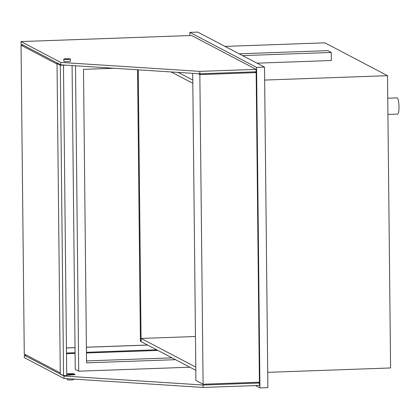 <?xml version="1.0" encoding="UTF-8"?>
<svg xmlns="http://www.w3.org/2000/svg" width="420" height="420" viewBox="0 0 420 420"><rect width="100%" height="100%" fill="white"/><g stroke="black" fill="none" stroke-linecap="round" stroke-linejoin="round"><path stroke-width="0.63" d="M267.713 372.346L390.584 367.962L387.524 75.684L324.923 42.84L225.031 46.405M264.653 80.068L387.524 75.684M192.707 73.343L195.925 380.457L203.091 384.216L199.847 74.608L256.168 72.597L254.73 71.841M199.847 74.608L198.098 73.689M203.091 384.216L259.408 382.211L256.168 72.597M255.507 385.576L259.943 387.901L256.583 67.405L189.835 32.382L189.872 35.543M256.583 67.405L264.516 67.121L267.876 387.618L259.943 387.901M264.516 67.121L197.768 32.099L189.835 32.382M175.492 359.672L86.562 362.843L83.491 69.358L114.051 68.266M256.982 63.168L331.369 60.512L331.286 52.448L327.831 50.636L239.132 53.802M242.587 55.613L331.286 52.448M86.541 360.911L172.037 357.856M72.077 65.562L75.259 369.38L78.713 371.191L75.516 65.782M78.713 371.191L189.882 367.222M195.783 367.112L141.146 338.447L195.463 336.504M141.146 338.447L141.178 341.67L195.82 370.335M192.78 80.073L178.154 72.403M171.181 71.951L192.811 83.302M137.56 69.783L140.401 341.26L141.178 341.623M141.094 341.623L138.243 69.825M257.98 382.258L259.418 383.014L203.102 385.024L64.008 376.052L24.287 355.215L26.429 355.136M203.102 385.024L203.128 387.445L259.445 385.434L259.418 383.014M203.128 387.445L64.034 378.473L64.008 376.052M64.034 378.473L24.308 357.635L24.287 355.215M66.507 353.708L75.091 353.399M86.457 352.994L157.904 350.443M191.541 35.485L256.132 69.373L256.158 71.789L199.841 73.799L60.748 64.827L21.026 43.99L21 41.57L191.541 35.485M256.132 69.373L199.815 71.379L199.841 73.799M199.815 71.379L60.721 62.412L60.748 64.827M60.721 62.412L21 41.57M57.036 64.087L21.037 45.197L24.271 354.002L60.27 372.892M23.184 45.124L21.037 45.197M63.562 375.643L66.733 375.527L63.483 65.111L60.312 65.226L63.562 375.643L60.28 373.921L57.031 63.504L60.312 65.226M66.717 373.721L73.778 373.711L73.915 374.183L69.316 374.362M74.907 374.703L66.733 375.239M58.144 63.462L57.031 63.504M73.91 373.779L68.345 374.173L74.776 374.236L73.353 374.598L66.728 374.834M63.488 65.226L65.657 65.147M73.673 379.097L73.678 379.559A3.25 0.378 179.4 0 1 71.122 379.953A3.25 0.378 179.4 0 1 67.184 379.628L67.174 378.677M70.324 59.062L70.345 61.278A3.25 0.378 179.4 0 1 67.788 61.672A3.25 0.378 179.4 0 1 63.851 61.346L63.83 59.131A3.25 0.378 179.4 0 1 66.386 58.732A3.25 0.378 179.4 0 1 70.324 59.062A3.25 0.378 179.4 0 1 67.767 59.456A3.25 0.378 179.4 0 1 63.83 59.131M147.672 345.077L86.399 347.261M75.033 347.666L66.449 347.975M147.583 345.03L86.399 347.214M75.033 347.618L66.444 347.928M156.665 349.797L86.452 352.301M75.086 352.706L66.502 353.015M387.76 98.201L396.984 97.876A8.117 1.706 88 0 1 399 106.895A8.117 1.706 88 0 1 397.562 114.098L387.933 114.445M73.353 374.598L73.358 375.002M69.946 373.921L69.946 374.325M74.949 374.351L74.954 374.756"/></g></svg>

